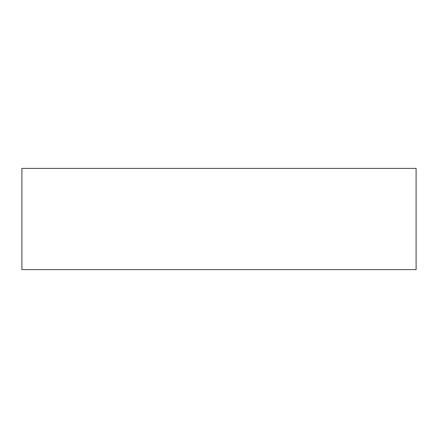 <?xml version="1.0" encoding="UTF-8"?>
<svg xmlns="http://www.w3.org/2000/svg" width="438" height="438" viewBox="0 0 438 438"><rect width="100%" height="100%" fill="white"/><g stroke="black" fill="none" stroke-linecap="round" stroke-linejoin="round"><path stroke-width="0.66" d="M416.1 168.395L21.9 168.395L21.9 269.605L416.1 269.605L416.1 168.395L416.1 269.605L21.9 269.605L21.9 168.395L416.1 168.395"/></g></svg>
